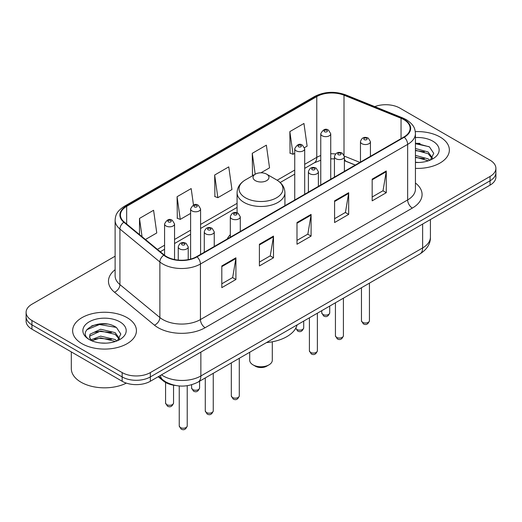 <?xml version="1.0" encoding="UTF-8"?>
<svg xmlns="http://www.w3.org/2000/svg" width="522" height="522" viewBox="0 0 522 522"><rect width="100%" height="100%" fill="white"/><g stroke="black" fill="none" stroke-linecap="round" stroke-linejoin="round"><path stroke-width="0.78" d="M230.313 234.698A35.215 20.332 0 0 0 227.161 239.037M355.247 165.089L345.003 160.939A26.583 15.347 0 0 0 344.403 160.711M175.529 385.484A19.934 11.51 180 0 1 163.158 380.806L158.205 376.727M107.193 324.084A26.583 15.347 0 0 0 91.637 325.937M420.125 143.413A26.583 15.347 0 0 0 415.434 143.38M115.121 256.198L31.94 304.222A19.934 11.51 0 0 0 26.1 312.358L26.1 321.043A19.934 11.51 0 0 0 31.94 329.18L122.155 381.262A19.934 11.51 0 0 0 150.349 381.262L490.06 185.134A19.934 11.51 0 0 0 495.9 176.991L495.9 172.651A19.934 11.51 0 0 1 490.06 180.788A19.934 11.51 0 0 0 495.9 172.651L495.9 168.312A19.934 11.51 0 0 0 490.06 160.176L399.845 108.087A19.934 11.51 0 0 0 374.77 106.618M26.1 312.358A19.934 11.51 0 0 0 31.94 320.495L122.155 372.584A19.934 11.51 0 0 0 150.349 372.584L150.349 376.923L490.06 180.788L150.349 376.923A19.934 11.51 0 0 1 122.155 376.923A19.934 11.51 0 0 0 150.349 376.923L150.349 381.262M31.94 320.495L31.94 324.841L122.155 376.923L31.94 324.841A19.934 11.51 0 0 1 26.1 316.697A19.934 11.51 0 0 0 31.94 324.841L31.94 329.18M440.02 136.979A31.894 18.414 0 0 0 415.297 131.629A31.894 18.414 0 0 1 440.02 136.979A31.894 18.414 0 0 1 449.364 150.003A31.894 18.414 0 0 0 440.02 136.979M127.087 317.65A31.894 18.414 0 0 0 92.329 313.657A31.894 18.414 0 0 0 72.636 330.667A31.894 18.414 0 0 0 81.98 343.691A31.894 18.414 0 0 0 116.739 347.685A31.894 18.414 0 0 0 136.431 330.667A31.894 18.414 0 0 0 127.087 317.65A31.894 18.414 0 0 0 92.329 313.657A31.894 18.414 0 0 0 72.636 330.667A31.894 18.414 0 0 0 81.98 343.691A31.894 18.414 0 0 0 116.739 347.685A31.894 18.414 0 0 0 136.431 330.667A31.894 18.414 0 0 0 127.087 317.65M403.884 119.642A21.265 12.274 180 0 1 410.116 128.327A21.265 12.274 180 0 1 403.884 137.005L196.677 256.635A21.265 12.274 180 0 1 164.221 254.997L124.282 222.065A21.265 12.274 180 0 1 120.432 215.025A21.265 12.274 180 0 1 126.663 206.347L316.776 96.583A21.265 12.274 180 0 1 344.005 95.206L401.046 118.266A21.265 12.274 180 0 1 403.884 119.642M404.263 119.427A21.793 12.587 0 0 0 401.353 118.018L344.311 94.958A21.793 12.587 0 0 0 316.397 96.368L126.285 206.125A21.793 12.587 0 0 0 123.844 222.242L163.784 255.173A21.793 12.587 0 0 0 197.048 256.857L404.263 137.221A21.793 12.587 0 0 0 404.263 119.427M221.811 265.946L221.811 287.648L235.911 279.505L235.911 257.803L221.811 265.946M221.811 283.798L232.668 277.528L235.853 258.527A5.318 3.067 -120 0 0 235.911 257.803M232.577 277.58L235.911 279.505M259.401 244.244L259.401 265.946L273.495 257.803L273.495 236.101L259.401 244.244M259.401 262.096L270.259 255.826L273.443 236.825A5.318 3.067 -120 0 0 273.495 236.101M270.161 255.878L273.495 257.803M372.173 179.137L372.173 200.839L386.267 192.696L386.267 170.994L372.173 179.137M372.173 196.99L383.031 190.719L386.208 171.718A5.318 3.067 -120 0 0 386.267 170.994M382.933 190.771L386.267 192.696M334.582 200.839L334.582 222.542L348.676 214.398L348.676 192.696L334.582 200.839M334.582 218.692L345.44 212.421L348.618 193.421A5.318 3.067 -120 0 0 348.676 192.696M345.342 212.474L348.676 214.398M296.992 222.542L296.992 244.244L311.086 236.101L311.086 214.398L296.992 222.542M296.992 240.394L307.849 234.124L311.034 215.123A5.318 3.067 -120 0 0 311.086 214.398M307.752 234.176L311.086 236.101M415.434 168.378A31.894 18.414 0 0 0 449.364 150.003A31.894 18.414 0 0 1 415.434 168.378M150.349 372.584L490.06 176.449A19.934 11.51 0 0 0 495.9 168.312M145.429 239.5L156.77 232.956L153.585 210.275L139.491 218.418L139.491 234.606M260.967 172.795L269.541 167.849L266.357 145.168L252.263 153.311L252.485 174.883M304.522 147.648L307.125 146.147L303.948 123.466L289.847 131.609L290.075 153.181M193.486 205.022L191.176 188.572L177.082 196.716L177.31 218.287M214.672 175.014L217.85 197.688L231.951 189.551L228.767 166.87L214.672 175.014L214.901 196.585M217.85 197.688L214.672 196.5M253.457 175.242L252.263 174.798M252.263 153.311L255.199 174.237M289.847 131.609L293.031 154.284L294.734 153.298M293.031 154.284L289.847 153.096M177.082 196.716L180.266 219.39L190.608 213.413M180.266 219.39L177.082 218.203M139.491 218.418L142.062 236.727M415.434 162.27L418.898 162.479M415.434 155.38L428.086 158.858L429.847 160.267M415.434 157.102L428.405 160.796M415.434 148.489L428.086 151.967L432.405 157.925M415.434 150.212L428.086 153.69L432.066 158.375M415.434 162.453A21.67 12.508 0 0 0 432.79 158.845A21.67 12.508 0 0 0 432.79 141.155A21.67 12.508 0 0 0 415.434 137.547M430.356 160.052L433.749 153.39L429.456 146.917L415.434 143.041M415.434 143.713L429.162 146.721M415.434 150.604L424.366 151.791M415.434 157.494L424.366 158.681M249.705 352.265L249.705 360.239A11.295 6.525 0 0 0 253.013 364.852L255.362 366.209A7.974 4.607 0 0 0 266.638 366.209L268.987 364.852A11.295 6.525 0 0 0 272.295 360.239L272.295 341.786M255.362 366.209L253.013 364.852A11.295 6.525 0 0 0 268.987 364.852M255.362 180.651A7.974 4.607 0 0 0 266.638 180.651A7.974 4.607 0 0 0 266.638 174.146L276.536 179.862A21.976 12.685 0 0 0 276.536 179.862A21.976 12.685 0 0 1 276.536 197.799A21.976 12.685 0 0 1 245.464 197.799A21.976 12.685 0 0 1 245.457 179.862C240.048 183.072 237.256 187.346 237.079 192.67A23.921 13.813 0 0 0 244.087 202.432A23.921 13.813 0 0 0 270.155 205.427A23.921 13.813 0 0 0 284.921 192.67C284.744 187.346 281.952 183.072 276.543 179.862L266.638 174.146A7.974 4.607 0 0 0 255.362 174.146A7.974 4.607 0 0 0 255.362 180.651M266.481 342.582A36.547 21.102 0 0 0 297.135 324.886M71.312 351.906L71.312 368.649A33.225 19.183 0 0 0 81.04 382.215A33.225 19.183 0 0 0 126.35 383.115M100.903 343L105.966 343.15M90.972 339.822L100.648 336.135L115.153 339.528L116.915 340.938M91.859 340.755L100.648 337.858L115.473 341.466M91.122 340.494L89.569 336.853A15.021 8.672 0 0 0 91.996 340.873M89.569 336.853L90.025 334.224L100.648 329.245L115.153 332.638L119.473 338.595M89.608 337.068L90.025 335.946L100.648 330.968L115.153 334.361L119.133 339.046M117.424 340.722L120.817 334.06L116.523 327.588C101.327 316.665 74.307 331.059 89.908 339.887L89.986 339.939M119.851 321.826A21.67 12.508 0 0 0 89.21 321.826A21.67 12.508 0 0 0 89.21 339.515A21.67 12.508 0 0 0 119.851 339.515A21.67 12.508 0 0 0 119.851 321.826M86.743 329.76L99.461 324.54L116.23 327.392M94.691 332.299L99.461 331.431L111.434 332.462M94.691 339.189L99.461 338.321L111.434 339.352M163.158 380.127L163.158 380.806M161.481 374.835A26.583 15.347 0 0 0 163.269 375.977A26.583 15.347 0 0 0 200.859 375.977L422.637 247.93A26.583 15.347 0 0 0 430.422 237.079C430.617 243.676 427.1 249.32 419.884 254.018L198.106 382.058A13.291 7.673 60 0 0 200.859 375.977L200.859 352.102M422.637 224.062L422.637 247.93A13.291 7.673 60 0 1 419.884 254.018M160.404 375.455A13.291 8.887 129.5 0 0 162.72 379.781L158.681 376.447M490.06 185.134L490.06 176.449M122.155 381.262L122.155 372.584M415.434 183.007A33.225 19.183 180 0 1 412.347 208.082L205.133 327.712A6.642 3.837 60 0 1 200.435 319.575L407.649 199.939A26.583 15.347 0 0 0 415.434 189.088L415.434 133.534A26.583 15.347 180 0 1 407.649 144.385A6.642 3.837 -120 0 0 404.263 137.221M205.133 327.712A33.225 19.183 180 0 1 158.146 327.712A33.225 19.183 180 0 1 154.421 325.154L114.481 292.222A33.225 19.183 180 0 1 115.121 269.711M162.844 319.575A26.583 15.347 0 0 0 200.435 319.575L200.435 264.015A26.583 15.347 180 0 1 159.869 261.966L119.923 229.034A26.583 15.347 180 0 1 115.121 220.232L115.121 275.792A26.583 15.347 0 0 0 119.923 284.594L159.869 317.526A26.583 15.347 0 0 0 162.844 319.575M415.434 133.534C415.003 128.967 414.579 125.169 406.273 119.642L402.775 117.946A6.642 3.112 112 0 0 401.353 118.018M402.775 117.946L345.734 94.887C334.726 90.991 324.279 91.552 314.394 96.583A6.642 3.837 60 0 1 316.397 96.368M126.285 206.125A6.642 3.837 -120 0 0 124.282 206.34C116.223 211.625 115.486 215.606 115.121 220.232M123.844 222.242A6.642 4.444 129.5 0 0 119.923 229.034L119.923 284.594A6.642 4.444 -50.5 0 1 114.481 292.222M345.734 94.887A6.642 3.112 112 0 0 344.311 94.958M163.784 255.173A6.642 4.444 129.5 0 0 159.869 261.966L159.869 317.526A6.642 4.444 -50.5 0 1 154.421 325.154M197.048 256.857A6.642 3.837 60 0 1 200.435 264.015L407.649 144.385L407.649 199.939A6.642 3.837 60 0 0 412.347 208.082M126.663 206.347L126.663 224.029M401.046 118.266L401.046 138.643M344.005 95.206L344.005 154.982M359.899 162.401L344.363 156.117M335.561 153.944A21.265 12.274 0 0 0 330.733 153.768M320.762 155.543A21.265 12.274 0 0 0 316.776 157.35L304.698 164.319M316.776 96.583L316.776 157.35A11.96 6.903 60 0 1 314.296 162.825L304.698 168.365M294.734 170.074L277.156 180.227M237.079 203.365L200.578 224.434M190.608 230.189L174.55 239.468M164.58 245.223L157.396 249.366M355.345 165.03L346.386 161.409A11.96 5.598 -68 0 1 344.403 158.923M296.992 223.227L311.034 215.123M334.582 201.525L348.618 193.421M372.173 179.822L386.208 171.718M259.401 244.929L273.443 236.825M221.811 266.631L235.853 258.527M369.439 320.717C368.127 324.299 366.085 325.35 363.319 323.862L361.465 320.717A3.987 2.303 0 0 0 362.633 322.342A3.987 2.303 0 0 0 366.979 322.844A3.987 2.303 0 0 0 369.439 320.717L369.439 283.139M361.929 143.707A4.985 2.878 180 0 1 360.467 141.671C361.739 137.58 364.349 136.399 368.291 138.115L370.437 141.671A4.985 2.878 180 0 1 367.357 144.326A4.985 2.878 180 0 1 361.929 143.707M366.627 138.278A1.664 0.959 0 0 0 364.278 138.278A1.664 0.959 0 0 0 364.278 139.635A1.664 0.959 0 0 0 366.627 139.635A1.664 0.959 0 0 0 366.627 138.278M343.411 335.744C342.093 339.333 340.057 340.383 337.29 338.895L335.437 335.744A3.987 2.303 0 0 0 336.605 337.375A3.987 2.303 0 0 0 340.944 337.871A3.987 2.303 0 0 0 343.411 335.744L343.411 298.166M335.894 158.734A4.985 2.878 180 0 1 334.439 156.698C335.711 152.613 338.315 151.426 342.256 153.142L344.403 156.698A4.985 2.878 180 0 1 341.329 159.36A4.985 2.878 180 0 1 335.894 158.734M340.598 153.311A1.664 0.959 0 0 0 338.249 153.311A1.664 0.959 0 0 0 338.249 154.669A1.664 0.959 0 0 0 340.598 154.669A1.664 0.959 0 0 0 340.598 153.311M317.376 350.771C316.064 354.36 314.022 355.41 311.262 353.923L309.402 350.771A3.987 2.303 0 0 0 310.57 352.402A3.987 2.303 0 0 0 314.916 352.898A3.987 2.303 0 0 0 317.376 350.771L317.376 313.193M309.866 173.761A4.985 2.878 180 0 1 308.404 171.731C309.683 167.64 312.286 166.453 316.228 168.175L318.374 171.731A4.985 2.878 180 0 1 315.295 174.387A4.985 2.878 180 0 1 309.866 173.761M314.564 168.338A1.664 0.959 0 0 0 312.215 168.338A1.664 0.959 0 0 0 312.215 169.696A1.664 0.959 0 0 0 314.564 169.696A1.664 0.959 0 0 0 314.564 168.338M239.285 395.859C237.973 399.447 235.931 400.498 233.164 399.01L231.311 395.859A3.987 2.303 0 0 0 232.479 397.49A3.987 2.303 0 0 0 236.825 397.986A3.987 2.303 0 0 0 239.285 395.859L239.285 358.281M231.775 218.848A4.985 2.878 180 0 1 230.313 216.813C231.585 212.728 234.195 211.54 238.136 213.257L240.283 216.813A4.985 2.878 180 0 1 237.203 219.475A4.985 2.878 180 0 1 231.775 218.848M236.473 213.426A1.664 0.959 0 0 0 234.124 213.426A1.664 0.959 0 0 0 234.124 214.783A1.664 0.959 0 0 0 236.473 214.783A1.664 0.959 0 0 0 236.473 213.426M213.257 410.886C211.939 414.475 209.903 415.525 207.136 414.037L205.283 410.886A3.987 2.303 0 0 0 206.451 412.517A3.987 2.303 0 0 0 210.79 413.013A3.987 2.303 0 0 0 213.257 410.886L213.257 373.308M205.746 233.876A4.985 2.878 180 0 1 204.285 231.846C205.557 227.755 208.167 226.568 212.102 228.29L214.248 231.846A4.985 2.878 180 0 1 211.175 234.502A4.985 2.878 180 0 1 205.746 233.876M210.444 228.453A1.664 0.959 0 0 0 208.095 228.453A1.664 0.959 0 0 0 208.095 229.81A1.664 0.959 0 0 0 210.444 229.81A1.664 0.959 0 0 0 210.444 228.453M187.222 425.919C185.91 429.502 183.875 430.552 181.108 429.064L179.248 425.919A3.987 2.303 0 0 0 180.416 427.544A3.987 2.303 0 0 0 184.762 428.047A3.987 2.303 0 0 0 187.222 425.919L187.222 385.712M179.712 248.909A4.985 2.878 180 0 1 178.25 246.873C179.529 242.782 182.132 241.601 186.073 243.317L188.22 246.873A4.985 2.878 180 0 1 185.147 249.529A4.985 2.878 180 0 1 179.712 248.909M184.41 243.48A1.664 0.959 0 0 0 182.061 243.48A1.664 0.959 0 0 0 182.061 244.838A1.664 0.959 0 0 0 184.41 244.838A1.664 0.959 0 0 0 184.41 243.48M322.929 314.453A3.987 2.303 0 0 0 327.274 314.949A3.987 2.303 0 0 0 329.734 312.822C328.423 316.41 326.38 317.454 323.614 315.973L321.761 312.822A3.987 2.303 0 0 0 322.929 314.453M330.733 179.242L330.733 133.776A4.985 2.878 180 0 1 327.653 136.438A4.985 2.878 180 0 1 322.224 135.811A4.985 2.878 180 0 1 320.762 133.776L320.762 184.997M324.573 131.74A1.664 0.959 0 0 0 326.922 131.74A1.664 0.959 0 0 0 326.922 130.389A1.664 0.959 0 0 0 324.573 130.389A1.664 0.959 0 0 0 324.573 131.74M295.778 328.207A3.987 2.303 0 0 0 296.901 329.48A3.987 2.303 0 0 0 301.246 329.976A3.987 2.303 0 0 0 303.706 327.849C302.388 331.437 300.352 332.488 297.586 331L295.733 327.849M304.698 194.269L304.698 148.803A4.985 2.878 180 0 1 301.625 151.465A4.985 2.878 180 0 1 296.196 150.838A4.985 2.878 180 0 1 294.734 148.803L294.734 200.024M298.545 146.773A1.664 0.959 0 0 0 300.894 146.773A1.664 0.959 0 0 0 300.894 145.416A1.664 0.959 0 0 0 298.545 145.416A1.664 0.959 0 0 0 298.545 146.773M192.775 389.595A3.987 2.303 0 0 0 197.12 390.091A3.987 2.303 0 0 0 199.58 387.963C198.269 391.552 196.226 392.603 193.466 391.115L191.607 387.963A3.987 2.303 0 0 0 192.775 389.595M200.578 254.384L200.578 208.917A4.985 2.878 180 0 1 197.499 211.58A4.985 2.878 180 0 1 192.07 210.953A4.985 2.878 180 0 1 190.608 208.917L190.608 259.088M194.419 206.888A1.664 0.959 0 0 0 196.768 206.888A1.664 0.959 0 0 0 196.768 205.531A1.664 0.959 0 0 0 194.419 205.531A1.664 0.959 0 0 0 194.419 206.888M166.746 404.622A3.987 2.303 0 0 0 171.092 405.124A3.987 2.303 0 0 0 173.552 402.997C172.24 406.579 170.198 407.63 167.431 406.142L165.578 402.997A3.987 2.303 0 0 0 166.746 404.622M174.55 259.532L174.55 223.951A4.985 2.878 180 0 1 171.47 226.607A4.985 2.878 180 0 1 166.042 225.987A4.985 2.878 180 0 1 164.58 223.951L164.58 255.284M168.391 221.915A1.664 0.959 0 0 0 170.74 221.915A1.664 0.959 0 0 0 170.74 220.558A1.664 0.959 0 0 0 168.391 220.558A1.664 0.959 0 0 0 168.391 221.915M198.106 382.058C187.411 387.428 176.717 387.428 166.022 382.058L162.72 379.781M430.422 237.079L430.422 219.566M314.394 96.583L124.282 206.34M346.386 161.409L344.403 160.691M334.439 158.884L330.733 158.825M320.762 160.228L314.296 162.825M294.734 174.12L280.183 182.524M237.079 207.41L200.578 228.479M190.608 234.234L174.55 243.513M164.58 249.268L160.28 251.748M284.921 205.688L284.921 192.67M237.079 212.8L237.079 192.67M255.362 174.146L245.457 179.862M361.465 320.717L361.465 287.739M360.467 162.074L360.467 141.671M370.437 156.319L370.437 141.671M335.437 335.744L335.437 302.773M334.439 177.102L334.439 156.698M344.403 171.347L344.403 156.698M309.402 350.771L309.402 317.8M308.404 192.129L308.404 171.731M318.374 186.374L318.374 171.731M231.311 395.859L231.311 362.888M230.313 237.216L230.313 216.813M240.283 231.461L240.283 216.813M205.283 410.886L205.283 377.915M204.285 252.243L204.285 231.846M214.248 246.488L214.248 231.846M179.248 425.919L179.248 385.973M178.25 260.08L178.25 246.873M188.22 259.63L188.22 246.873M329.734 312.822L329.734 306.062M330.733 133.776L328.586 130.219C325.695 128.131 323.085 129.319 320.762 133.776M321.761 312.822L321.761 310.668M303.706 327.849L303.706 321.089M304.698 148.803L302.551 145.253C299.661 143.165 297.057 144.346 294.734 148.803M199.58 387.963L199.58 381.204M200.578 208.917L198.432 205.368C195.541 203.28 192.931 204.461 190.608 208.917M191.607 387.963L191.607 384.779M173.552 402.997L173.552 385.197M174.55 223.951L172.397 220.395C169.506 218.307 166.903 219.494 164.58 223.951M165.578 402.997L165.578 382.45"/></g></svg>
